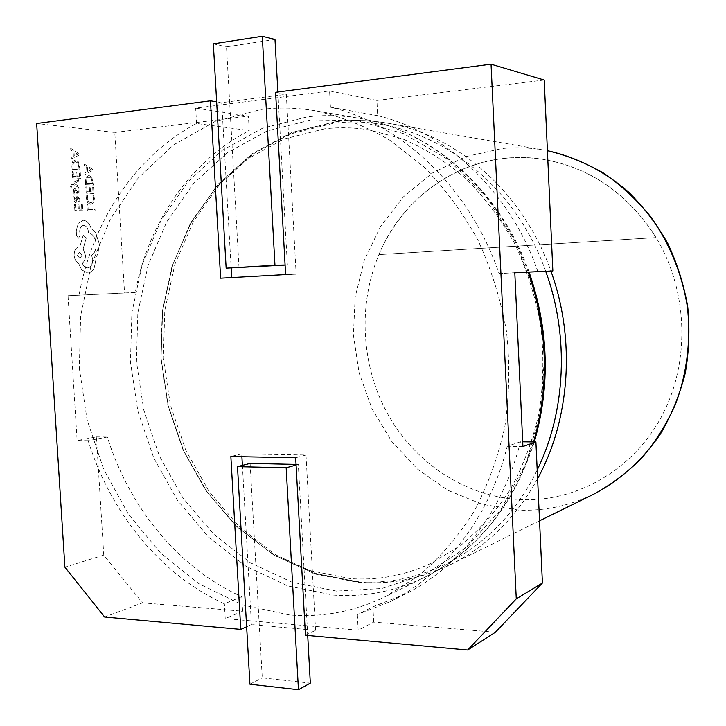 <?xml version="1.0" encoding="UTF-8"?>
<svg xmlns="http://www.w3.org/2000/svg" width="726" height="726" viewBox="0 0 726 726"><rect width="100%" height="100%" fill="white"/><g stroke="black" fill="none" stroke-linecap="round" stroke-linejoin="round"><path stroke-width="0.54" stroke-dasharray="3.63 2.72" d="M378.918 254.617C400.707 202.418 449.675 163.332 506.194 158.195C518.291 157.061 530.452 157.424 542.685 159.293C589.993 167.352 627.79 193.452 656.068 237.602L378.899 254.617C405.008 190.874 472.798 147.968 542.676 159.293C589.984 167.343 627.772 193.452 656.05 237.602L656.068 237.602C688.384 291.017 690.381 362.764 661.586 416.479C632.691 470.23 576.97 501.593 522.175 499.697C467.235 497.609 416.497 464.313 388.782 415.925C361.285 367.32 357.401 305.827 378.918 254.617M289.384 614.931L242.629 604.967L199.106 583.822L160.546 552.985L128.357 514.153L103.609 469.141L87.093 419.855L79.325 368.227L80.613 316.227L91.004 265.87L110.307 219.198L138.022 178.251L173.314 145.064L214.969 121.56L261.315 109.426C278.965 107.23 296.861 107.666 315.011 110.733C340.694 116.332 365.632 126.152 389.826 140.191L423.712 166.726C444.557 188.007 462.589 212.391 477.826 239.889C491.13 268.783 500.677 299.194 506.467 331.129C509.951 363.399 509.407 395.271 504.824 426.752C497.991 457.434 487.6 485.93 473.633 512.229C457.879 536.841 439.593 557.995 418.766 575.682L385.234 596.708C354.179 611.61 322.235 617.681 289.384 614.931M78.499 179.776L78.599 181.3L74.034 183.569L78.925 186.174L79.043 187.816L73.144 184.25L72.155 184.849L71.62 187.172L70.721 187.136L70.576 186.174L72.21 183.251L78.453 179.776L78.599 181.3M79.933 199.26L79.606 202.127L78.644 202.1L79.143 199.369L77.646 197.626L77.573 200.104L75.903 202.826L74.651 202.064L74.07 200.104L74.914 197.563L74.025 197.49L73.925 196.02L77.591 196.156L79.933 199.26L79.561 202.127L78.599 202.1L79.098 199.378L77.6 197.626L77.528 200.104L75.867 202.835L74.606 202.073L74.025 200.113L74.869 197.572L73.979 197.499L73.88 196.02L77.546 196.156L79.887 199.269M74.479 204.197L75.386 204.224L75.713 209.034L78.381 209.097L78.099 204.904L79.007 204.932L79.288 209.124L81.82 209.188L81.512 204.668L82.419 204.696L82.818 210.712L74.905 210.531L74.433 204.197L75.386 204.224M86.467 198.715L86.712 195.512L87.674 195.548L87.347 198.534L88.372 201.547L90.959 202.754L92.892 201.61L93.536 198.488L92.901 195.748L93.935 195.793L94.434 198.543L93.59 202.745L90.705 204.324L87.801 202.745L86.421 198.715L86.712 195.512M104.617 617.009L142.523 602.852L103.764 555.091L96.413 436.88L77.119 440.555L68.017 295.763L124.545 293.005L114.781 132.459L36.654 123.502M103.764 555.091L64.895 567.178M87.002 204.687L87.882 204.714L88.191 209.342L95.033 209.515L95.133 211.003L87.41 210.821L86.957 204.696L87.882 204.714M85.813 186.9L86.703 186.936L87.02 191.7L89.634 191.809L89.352 187.662L90.242 187.698L90.514 191.845L92.982 191.954L92.692 187.489L93.572 187.526L93.972 193.479L86.231 193.161L85.768 186.9L86.703 186.936M85.668 184.694L85.45 181.491L86.24 177.026L88.59 175.438L91.884 177.344L93.409 185.076L85.623 184.703L85.405 181.491L86.194 177.026L88.98 175.438L91.839 177.353L93.364 185.085L85.623 184.703M84.289 164.058L92.347 169.004L92.447 170.61L84.987 174.558L84.878 172.888L86.938 171.899L86.612 167.053L84.397 165.719L84.243 164.058L92.302 169.013L92.402 170.61L84.942 174.558L84.833 172.897L86.893 171.908L86.566 167.062L84.352 165.728L84.243 164.058M74.315 191.619L75.023 194.069L73.998 194.024L73.507 191.728L73.789 189.295L74.959 188.397L75.94 188.932L77.981 192.662L78.589 191.083L78.036 188.941L78.998 188.978L79.089 193.279L78.063 194.169L77.02 193.715L74.896 189.913L74.27 191.619L75.023 194.069M72.282 171.517L73.19 171.581L73.517 176.4L76.203 176.554L75.912 172.343L76.829 172.398L77.11 176.609L79.642 176.754L79.343 172.225L80.25 172.28L80.65 178.315L72.709 177.87L72.237 171.527L73.19 171.581M72.128 169.294L71.91 166.036L72.727 161.526L75.087 159.965L78.517 161.943L80.078 169.793L72.083 169.294L71.865 166.045L72.682 161.535L75.531 159.974L78.472 161.952L80.041 169.802L72.083 169.294M70.721 148.367L78.989 153.504L79.098 155.128L71.438 159.012L71.32 157.324L73.435 156.353L73.108 151.435L70.839 150.055L70.676 148.367L78.943 153.513L79.052 155.137L71.393 159.012L71.284 157.333L73.39 156.362L73.063 151.444L70.794 150.055L70.676 148.367M83.399 220.277C87.02 220.758 89.625 223.517 91.204 228.545L95.823 232.992L99.38 244.118L97.919 253.955L95.768 257.603L96.004 259.491L94.008 268.992L91.376 271.923L87.991 273.094L81.684 269.827L78.535 263.257C76.039 261.968 74.578 259.354 74.152 255.416C74.143 250.434 75.785 247.62 79.08 246.976L79.806 246.967L83.172 235.297L86.303 237.865L83.145 249L85.459 255.189C85.541 258.973 84.488 261.605 82.292 263.066C83.526 266.143 85.35 267.749 87.755 267.885L87.837 267.876C91.104 267.222 92.728 264.427 92.719 259.481L91.603 255.144C94.761 253.211 96.268 249.517 96.122 244.063C95.333 237.638 92.792 233.799 88.49 232.574L88.454 231.912C87.937 227.991 86.349 225.831 83.69 225.423L83.481 225.432C81.112 225.831 79.86 227.819 79.724 231.385L80.06 235.632L78.553 238.219L76.575 235.805L76.248 230.868L78.272 223.29L83.354 220.287C86.975 220.768 89.579 223.517 91.158 228.545L95.778 233.001L99.335 244.118L97.874 253.955L95.723 257.603L95.959 259.491L93.963 269.001L91.331 271.923L87.946 273.094L81.639 269.836L78.49 263.257C75.994 261.977 74.533 259.363 74.106 255.416C74.097 250.434 75.74 247.62 79.034 246.976L79.769 246.967L83.136 235.306L86.258 237.865L83.1 249L85.414 255.189C85.496 258.982 84.443 261.605 82.256 263.075C83.481 266.152 85.305 267.758 87.71 267.885L87.792 267.885C91.059 267.232 92.692 264.427 92.674 259.491L91.558 255.144C94.716 253.211 96.222 249.517 96.077 244.063C95.287 237.638 92.746 233.808 88.454 232.574L88.409 231.912C87.891 228 86.303 225.84 83.644 225.432L83.436 225.432C81.067 225.831 79.815 227.819 79.678 231.385L80.014 235.632L78.508 238.219L76.529 235.805L76.203 230.877L78.236 223.299L83.354 220.287M250.116 463.397L259.291 625.304L251.45 624.614L246.64 626.765M305.446 635.268L315.583 630.295L307.388 629.569L298.322 464.449L296.054 464.404M315.583 630.295L306.018 455.011L241.731 453.859L241.894 456.708M242.384 465.384L251.45 624.614M285.091 265.081L287.369 264.945L278.058 95.369L221.729 102.638L231.149 268.03M239.035 267.821L226.512 46.854L274.991 39.476M231.694 277.586L296.144 274.21L286.325 94.298L278.058 95.369L277.876 92.002M241.776 596.672L224.379 603.796C160.355 574.738 110.425 512.674 88.164 440.709L107.33 437.007C129.273 507.601 178.596 568.376 241.776 596.672L242.611 611.192L142.523 602.852M520.488 441.78L507.22 446.281C489.56 517.556 444.548 574.72 389.944 601.763L357.346 614.55L372.91 606.809L405.026 594.195C458.814 567.541 503.091 511.503 520.488 441.78L522.702 441.807M307.706 635.477L307.388 629.569L259.291 625.304L262.267 677.821L310.32 683.121M242.611 611.192L225.232 618.606L224.379 603.796M495.404 632.246L373.709 622.109L358.172 630.177L225.232 618.606M373.709 622.109L372.91 606.809M357.346 614.55L358.172 630.177M522.92 446.49L507.22 446.281M96.413 436.88L107.33 437.007M88.164 440.709L77.119 440.555M124.545 293.005L135.254 292.451C148.304 223.054 189.858 161.027 249.236 130.589L248.428 116.142L195.684 108.12L329.577 90.95L330.439 107.185C402.104 124.137 469.885 187.916 499.061 273.557L514.816 272.813M114.781 132.459L248.428 116.142M544.21 80.014L376.903 100.442L377.683 115.679C446.172 131.842 510.414 191.682 537.912 271.733M135.254 292.451L79.061 295.192C92.284 221.802 134.963 156.008 196.564 123.474L249.236 130.589M377.683 115.679L330.439 107.185M216.647 101.812L221.729 102.638M286.325 94.298L275.59 92.302M376.903 100.442L329.577 90.95M499.061 273.557L514.807 272.74M68.017 295.763L79.061 295.192M196.564 123.474L195.684 108.12M241.731 453.859L230.859 456.5M306.018 455.011L295.682 457.743M231.703 277.786L220.631 278.203M296.144 274.21L285.617 274.582M213.344 43.859L226.512 46.854M285.091 264.999L287.369 264.945M249.916 684.201L262.267 677.821M296.09 465.057L298.322 464.449M656.05 237.602L378.899 254.617M87.846 204.723L88.191 209.342M88.155 209.351L95.033 209.515M94.988 209.524L95.133 211.003M95.088 211.012L87.41 210.821M87.365 210.83L86.957 204.696M86.666 195.512L87.674 195.548M87.628 195.548L87.302 198.534L88.327 201.547L90.614 202.763L92.846 201.619L93.491 198.497L92.901 195.748M92.855 195.757L93.935 195.793M93.899 195.793L94.389 198.543L93.545 202.754L91.022 204.324L87.755 202.754L86.421 198.715M86.657 186.945L87.02 191.7M86.975 191.7L89.634 191.809M89.588 191.818L89.352 187.662M89.307 187.662L90.242 187.698M90.196 187.707L90.514 191.845M90.469 191.855L92.982 191.954M92.946 191.954L92.692 187.489M92.647 187.489L93.572 187.526M93.527 187.535L93.972 193.479M93.926 193.488L86.231 193.161M86.185 193.17L85.768 186.9M92.383 183.542L86.412 183.242L86.875 178.133L89.053 177.017L91.322 178.414L92.429 183.542L86.448 183.233L86.92 178.124L89.098 177.008L91.367 178.405L92.429 183.542M87.737 171.481L87.474 167.579L91.367 169.766L87.737 171.481L87.519 167.579L91.412 169.757L87.782 171.481M75.341 204.224L75.713 209.034M75.667 209.034L78.381 209.097M78.335 209.106L78.099 204.904M78.054 204.904L79.007 204.932M78.962 204.932L79.288 209.124M79.243 209.124L81.82 209.188M81.775 209.188L81.512 204.668M81.466 204.678L82.419 204.696M82.374 204.696L82.818 210.712M82.773 210.721L74.905 210.531M74.86 210.531L74.433 204.197M76.539 200.975L75.15 200.893L74.814 199.759L75.177 198.171L76.148 197.581L76.838 197.599L76.584 200.966L75.195 200.884L74.86 199.75L75.223 198.171L76.883 197.599L76.584 200.966M74.978 194.069L73.998 194.024M73.952 194.033L73.753 189.295L74.914 188.406L76.802 190.865M76.756 190.874L77.337 192.317L78.453 192.236M78.408 192.236L78.036 188.941M77.991 188.941L78.998 188.978M78.953 188.987L79.043 193.279L77.9 194.178L76.974 193.724L76.148 191.873M76.103 191.882L74.923 189.913L74.27 191.619M78.562 181.3L74.479 183.369M73.988 183.578L74.515 183.778M74.469 183.778L78.925 186.174L79.043 187.816M78.998 187.825L73.144 184.25M73.108 184.259L72.11 184.858L71.62 187.172M71.575 187.181L70.721 187.136M70.676 187.136L70.531 186.174L72.164 183.251L78.453 179.776M73.144 171.581L73.517 176.4M73.471 176.409L76.203 176.554M76.157 176.554L75.912 172.343M75.876 172.352L76.829 172.398M76.784 172.407L77.11 176.609M77.065 176.609L79.642 176.754M79.597 176.754L79.343 172.225M79.297 172.225L80.25 172.28M80.205 172.28L80.65 178.315M80.604 178.315L72.709 177.87M72.664 177.879L72.237 171.527M79.025 168.232L72.899 167.833L73.38 162.66L75.168 161.562L77.936 163.014L79.07 168.223L72.936 167.824L73.426 162.66L75.658 161.562L77.981 163.014L79.07 168.223M74.261 155.945L73.998 151.988L77.991 154.257L74.261 155.945L74.043 151.979L78.036 154.257L74.306 155.945M77.51 255.434L79.433 252.14L81.902 255.343L79.978 258.628L77.51 255.434L79.479 252.14L81.947 255.343L80.023 258.628L77.555 255.425M545.698 271.333C510.922 172.244 416.352 111.849 333.043 123.384L289.728 134.138L250.615 155.291L217.31 185.33L191.011 222.546L172.579 265.09L162.515 311.064L161.045 358.553L168.142 405.698L183.533 450.628L206.692 491.547L236.857 526.695L272.967 554.401L313.677 573.15L357.319 581.635C427.396 587.243 501.14 545.38 537.204 469.958M537.603 478.688C515.759 518.028 486.738 546.669 450.528 564.592C421.534 578.531 391.632 584.457 360.804 582.361L316.881 573.812L275.916 554.954L239.58 527.103L209.233 491.774L185.938 450.646L170.456 405.489L163.323 358.118L164.811 310.374L174.939 264.173L193.497 221.403L219.96 183.977L253.483 153.758L292.859 132.468L336.456 121.623C353.017 119.708 369.779 120.18 386.731 123.048L543.91 150.037C529.916 147.659 516.005 147.16 502.174 148.512L465.602 156.662L432.224 173.124L403.511 196.81L380.596 226.367L364.298 260.335L355.15 297.152L353.426 335.24L359.134 372.992L372.03 408.847L391.65 441.299L417.269 468.905L447.924 490.313L482.373 504.379L519.144 510.142C544.872 511.077 569.71 505.768 593.641 494.224M336.447 591.091L291.97 582.198L250.497 562.804L213.725 534.236L183.016 498.081L159.421 456.037L143.721 409.9L136.434 361.521L137.849 312.788L148.004 265.607L166.671 221.938L193.352 183.696L227.193 152.796L266.986 131.016L311.118 119.89L357.546 120.598L403.892 133.738L447.506 159.212L485.676 196.084L515.868 242.511L535.979 295.836L544.618 352.791L541.215 409.754L526.141 463.188L500.604 509.897L466.482 547.368L426.089 573.858L381.921 588.477L336.447 591.091M528.219 272.186C499.17 189.323 430.046 129.6 358.844 118.256C341.42 115.316 324.204 114.853 307.207 116.877L262.503 128.221L222.21 150.364L187.961 181.745L160.99 220.541L142.124 264.836L131.878 312.67L130.462 362.065L137.849 411.107L153.74 457.879L177.616 500.523L208.698 537.213L245.923 566.226L287.923 585.964L332.971 595.048C364.606 597.389 395.325 591.4 425.137 577.079C476.882 550.998 513.037 505.949 533.619 441.934M539.554 520.814L450.528 564.592C421.189 578.704 390.887 584.72 359.651 582.642L315.465 574.139L274.256 555.326L237.692 527.484L207.164 492.137L183.742 450.946L168.205 405.698L161.081 358.227L162.651 310.392L172.951 264.101L191.728 221.294L218.462 183.859L252.276 153.658L291.943 132.413L335.811 121.587C352.6 119.654 369.57 120.144 386.731 123.048C455.964 134.101 522.856 191.546 550.898 271.07M324.54 128.838L283.675 139.12L246.659 159.457L214.923 188.551L189.704 224.851L171.926 266.623L162.216 311.962L160.891 358.943L167.942 405.616L183.088 450.075L205.748 490.458L235.07 525.007L269.9 552.096L308.804 570.327L350.186 578.595C377.928 580.591 404.945 575.473 431.235 563.249L461.028 545.117C479.659 529.726 496.13 511.14 510.451 489.342C523.21 465.92 532.775 440.392 539.137 412.731C543.438 384.29 544.019 355.431 540.888 326.155C535.606 297.197 526.876 269.682 514.698 243.618C500.768 218.898 484.369 197.109 465.502 178.26C445.601 161.408 424.538 148.24 402.313 138.757L368.599 129.8C353.698 127.477 339.015 127.159 324.54 128.838M529.109 272.15C500.005 189.422 430.618 129.718 358.844 118.256L315.011 110.733M534.309 441.943C513.572 505.795 477.182 550.834 425.137 577.079L385.234 596.708M389.944 601.763L405.026 594.195"/><path stroke-width="1.09" d="M246.64 626.765L240.769 629.388L104.617 617.009L64.895 567.178L36.654 123.502L210.458 100.805L216.647 101.812M296.054 464.404L250.116 463.397L237.493 466.637L286.171 467.771L296.09 465.057M241.894 456.708L242.384 465.384M226.149 268.157L213.344 43.859L262.286 36.3L274.963 265.244L226.149 268.157L285.091 265.081M231.149 268.03L231.694 277.586M514.816 272.813L552.858 270.961L544.21 80.014L491.048 64.178L516.277 598.859L542.422 583.014L495.404 632.246L467.644 650.024L305.446 635.268L295.682 457.743L230.859 456.5L240.769 629.388M552.858 270.961L514.807 272.74L522.92 446.49L535.906 441.962L542.422 583.014M522.702 441.807L535.906 441.962M210.458 100.805L220.631 278.203L285.617 274.582L275.59 92.302L491.048 64.178M467.644 650.024L516.277 598.859M277.876 92.002L274.991 39.476L262.286 36.3M274.963 265.244L285.091 264.999M286.171 467.771L298.45 689.7L310.32 683.121L307.706 635.477M298.45 689.7L249.916 684.201L237.493 466.637M537.204 469.958C565.853 411.651 569.447 335.957 545.698 271.333M533.619 441.934C549.564 385.688 547.767 329.105 528.219 272.186M593.641 494.224C611.228 484.659 627.318 472.544 641.92 457.879C655.415 441.907 666.595 424.057 675.461 404.346C686.896 373.79 691.043 340.349 687.395 307.007C682.122 273.874 669.308 242.665 650.197 216.13C636.43 199.405 620.921 185.085 603.66 173.178C585.682 162.824 566.933 155.319 547.404 150.681C576.843 157.206 604.822 171.381 628.87 192.363C644.08 207.5 657.103 224.643 667.947 243.809C677.331 263.874 683.928 284.919 687.749 306.953C689.872 329.205 689.047 351.221 685.28 373.019C679.872 394.327 671.831 414.256 661.159 432.805C643.508 459.295 620.276 480.249 593.641 494.224L539.554 520.814M550.898 271.07C575.763 339.151 570.173 419.192 537.603 478.688M534.309 441.943C550.453 385.669 548.72 329.069 529.109 272.15"/></g></svg>
